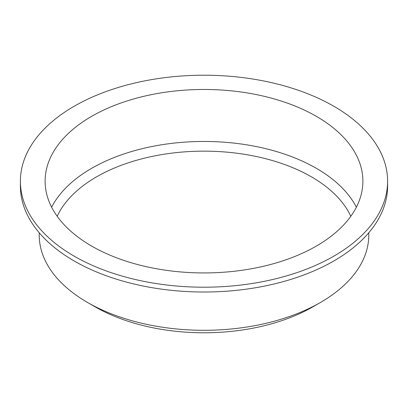 <?xml version="1.0" encoding="UTF-8"?>
<svg xmlns="http://www.w3.org/2000/svg" width="408" height="408" viewBox="0 0 408 408"><rect width="100%" height="100%" fill="white"/><g stroke="black" fill="none" stroke-linecap="round" stroke-linejoin="round"><path stroke-width="0.61" d="M39.229 232.774L39.229 235.176A164.771 95.13 0 0 0 87.491 302.44L94.845 306.689A154.367 89.123 0 0 0 313.155 306.689L320.51 302.44A164.771 95.13 0 0 0 368.771 235.176L368.771 232.774M350.809 216.286A151.929 87.715 0 0 0 204 151.149A151.929 87.715 0 0 0 57.191 216.286M356.373 207.198A158.885 91.734 0 0 0 204 141.454A158.885 91.734 0 0 0 51.627 207.198M91.652 246.07A158.885 91.734 0 0 0 264.802 265.955A158.885 91.734 0 0 0 362.885 181.208A158.885 91.734 0 0 0 204 89.474A158.885 91.734 0 0 0 45.115 181.208A158.885 91.734 0 0 0 91.652 246.07M74.174 256.163A183.6 105.998 0 0 0 274.263 279.138A183.6 105.998 0 0 0 387.6 181.208A183.6 105.998 0 0 0 204 75.21A183.6 105.998 0 0 0 20.4 181.208A183.6 105.998 0 0 0 74.174 256.163M20.4 181.208L20.4 186.012A183.6 105.998 0 0 0 74.174 260.967A183.6 105.998 0 0 0 274.263 283.942A183.6 105.998 0 0 0 387.6 186.012L387.6 181.208M94.845 306.689L87.491 302.44A164.771 95.13 0 0 0 320.51 302.44"/></g></svg>
